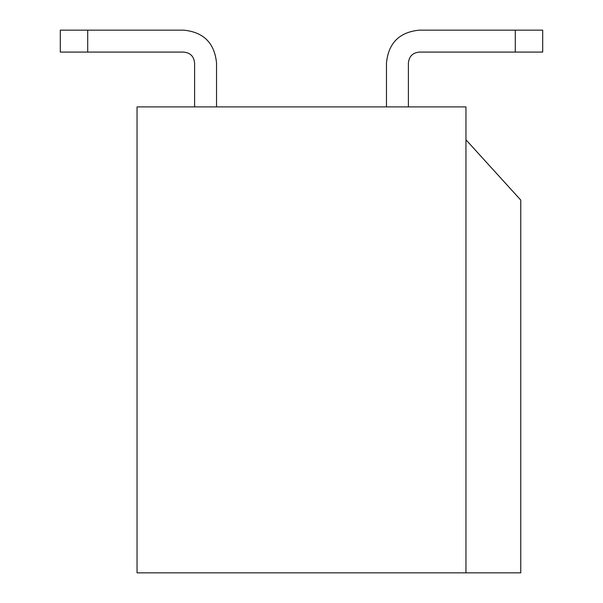 <?xml version="1.0" encoding="UTF-8"?>
<svg xmlns="http://www.w3.org/2000/svg" width="603" height="603" viewBox="0 0 603 603"><rect width="100%" height="100%" fill="white"/><g stroke="black" fill="none" stroke-linecap="round" stroke-linejoin="round"><path stroke-width="0.9" d="M465.953 139.783L520.773 200.083L520.773 572.85L465.953 572.85L465.953 106.897L137.047 106.897L137.047 572.85L465.953 572.85M408.397 106.897L408.397 63.044C409.045 56.38 412.701 52.725 419.356 52.077L515.294 52.077L515.294 30.15L419.356 30.15C399.382 32.102 388.415 43.062 386.47 63.044L386.47 106.897L386.47 63.044M216.53 106.897L216.53 63.044C214.585 43.062 203.618 32.102 183.644 30.15L87.706 30.15L87.706 52.077L183.644 52.077C190.299 52.725 193.955 56.38 194.603 63.044L194.603 106.897M408.397 63.044C409.045 56.38 412.701 52.725 419.356 52.077C412.701 52.725 409.045 56.38 408.397 63.044C409.045 56.38 412.701 52.725 419.356 52.077C412.701 52.725 409.045 56.38 408.397 63.044C409.045 56.38 412.701 52.725 419.356 52.077C412.701 52.725 409.045 56.38 408.397 63.044C409.045 56.38 412.701 52.725 419.356 52.077C412.701 52.725 409.045 56.38 408.397 63.044C409.045 56.38 412.701 52.725 419.356 52.077M515.294 52.077L542.7 52.077L542.7 30.15L419.356 30.15M87.706 52.077L60.3 52.077L60.3 30.15L87.706 30.15M183.644 52.077C190.299 52.725 193.955 56.38 194.603 63.044C193.955 56.38 190.299 52.725 183.644 52.077C190.299 52.725 193.955 56.38 194.603 63.044C193.955 56.38 190.299 52.725 183.644 52.077C190.299 52.725 193.955 56.38 194.603 63.044C193.955 56.38 190.299 52.725 183.644 52.077C190.299 52.725 193.955 56.38 194.603 63.044C193.955 56.38 190.299 52.725 183.644 52.077C190.299 52.725 193.955 56.38 194.603 63.044"/></g></svg>
